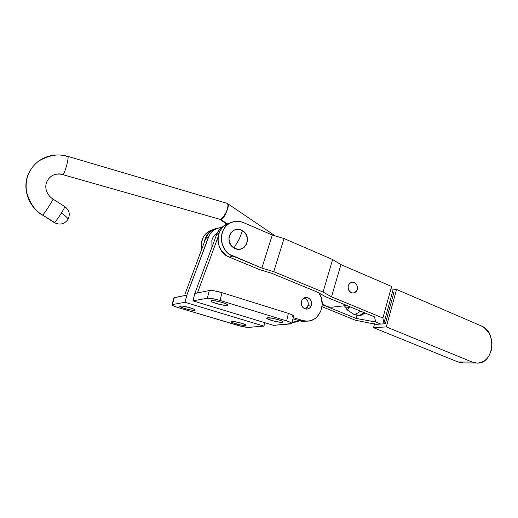 <?xml version="1.0" encoding="UTF-8"?>
<svg xmlns="http://www.w3.org/2000/svg" width="518" height="518" viewBox="0 0 518 518"><rect width="100%" height="100%" fill="white"/><g stroke="black" fill="none" stroke-linecap="round" stroke-linejoin="round"><path stroke-width="0.78" d="M357.355 289.161C356.727 291.485 355.348 292.774 353.211 293.02C349.572 292.553 347.908 290.242 348.219 286.091L349.002 284.227L350.369 282.88L353.017 282.258L354.798 282.86L356.267 284.188L357.213 286.033L357.485 288.125L357.044 290.138L355.957 291.776L354.39 292.78L352.577 293.007L350.79 292.411L348.75 290.209L348.128 288.189L348.219 286.091C348.834 283.806 350.187 282.524 352.272 282.245C355.957 282.666 357.647 284.971 357.355 289.161C356.727 291.485 355.348 292.774 353.211 293.02C349.572 292.553 347.908 290.242 348.219 286.091C348.834 283.806 350.187 282.524 352.272 282.245C355.957 282.666 357.647 284.971 357.355 289.161L356.578 291.019L354.39 292.78L352.577 293.007L350.79 292.411L349.307 291.084L348.355 289.232L348.083 287.134L348.53 285.107L349.624 283.476L351.204 282.472L353.017 282.258L354.798 282.86L356.267 284.188L357.213 286.033L357.355 289.161M239.329 238.934L242.463 230.691C232.077 223.757 223.051 241.906 233.987 247.954L239.329 238.934L233.987 247.954L231.119 245.377L229.338 241.867L228.917 237.956L229.247 236.046L230.918 232.673L233.696 230.316L237.16 229.338L240.773 229.875L243.991 231.837L246.328 234.926L247.436 238.675L247.474 240.617L246.49 244.289L244.256 247.215L241.103 248.938L237.497 249.203L233.987 247.954C244.477 254.733 253.218 236.694 242.463 230.691L239.329 238.934M229.966 223.129C214.646 225.99 214.031 251.722 229.247 257.103L259.796 269.677L271.536 273.219L317.333 292.1L325.79 296.833L374.501 316.88L375.725 322.008L380.717 324.054L375.725 322.008L374.501 316.88L325.79 296.833L317.333 292.1L271.536 273.219L259.796 269.677L229.247 257.103L232.809 256.08C217.392 250.615 218.104 224.495 233.637 221.736C237.004 220.972 240.333 221.283 243.615 222.669L240.436 221.659L237.153 221.322L233.903 221.672L230.808 222.708L227.991 224.385L225.563 226.644L223.614 229.396L222.228 232.537L221.458 235.949L221.341 239.497L221.879 243.039L224.806 249.546L227.085 252.26L229.785 254.467L261.881 268.084L273.75 271.665L323.038 292.042L331.514 296.82L340.915 264.607L332.627 259.531L323.038 292.042L332.627 259.531L284.032 238.552L273.75 271.665L284.032 238.552L272.267 235.017L261.881 268.084L272.267 235.017L243.615 222.669L272.267 235.017L284.032 238.552L332.627 259.531L340.915 264.607L331.514 296.82L382.886 318.026L383.909 323.161L392.404 292.314L391.595 286.454L382.886 318.026L391.595 286.454L340.915 264.607L391.595 286.454L392.404 292.314L383.909 323.161L385.327 323.744L393.797 292.91L392.404 292.314L393.797 292.91L385.327 323.744L383.909 323.161L382.886 318.026L331.514 296.82L323.038 292.042L273.75 271.665L261.881 268.084L232.809 256.08L229.247 257.103L226.256 255.51L221.315 250.641L218.415 244.198L217.884 240.689L218.764 233.799L220.144 230.691L222.073 227.959L224.488 225.725L227.285 224.061M472.306 362.076L386.292 326.903L396.561 289.445L481.261 325.919L484.032 327.493L488.636 332.42L490.293 335.586L492.022 342.728L491.459 350.058L488.675 356.481L486.557 359.045L484.065 361.033L481.287 362.373L478.321 363.008L475.291 362.911L472.306 362.076L458.016 361.972L373.517 327.68L374.605 323.75L373.517 327.68L386.292 326.903L472.306 362.076L458.016 361.972L373.517 327.68L386.292 326.903L396.561 289.445L392.087 290.041L396.561 289.445L481.261 325.919C497.798 332.006 493.699 364.97 476.456 363.034L472.306 362.076M463.39 362.917L458.016 361.972L462.101 362.911L476.45 363.034M380.717 324.054L385.327 323.744L380.717 324.054L375.725 322.008L356.034 318.408L356.954 315.158L356.034 318.408L322.222 304.649L356.034 318.408L375.725 322.008L380.717 324.054L376.191 324.359L380.717 324.054M217.968 228.134L213.403 229.39L210.696 230.996L208.359 233.145L206.488 235.774L204.416 241.984C205.691 234.855 209.596 230.348 216.116 228.457L217.961 228.134M212.691 229.739C203.917 232.925 200.22 239.523 201.606 249.521L201.288 243.123L203.354 236.94L205.212 234.343L207.53 232.206L210.217 230.614M322.034 306.688L355.329 320.202L376.191 324.359L355.329 320.202L322.034 306.688M267.43 317.774C270.564 317.294 283.262 320.655 283.029 321.898L282.206 322.3L282.439 321.315L282.206 322.3L280.283 322.248L274.417 321.212L267.845 319.069L266.757 318.35L266.893 317.884L272.086 318.188L278.399 319.703L282.588 321.413L283.016 322.008L282.206 322.3C278.937 322.727 266.498 319.418 266.666 318.169L267.43 317.774M305.426 308.987L308.171 305.296L311.493 304.888C310.755 307.491 309.155 308.903 306.708 309.129C302.758 308.553 300.971 306.06 301.353 301.644L302.24 299.618L303.768 298.141L305.691 297.455L307.731 297.656L310.321 299.508L311.357 301.502L311.648 303.762L311.143 305.957L309.926 307.737L308.178 308.851L306.157 309.11L304.176 308.482L302.538 307.057L301.489 305.057L301.353 301.644C302.085 299.1 303.639 297.695 306.028 297.429C310.036 297.934 311.862 300.421 311.493 304.888L308.171 305.296L308.281 303.043L307.608 300.887L306.255 299.158L304.008 297.999C307.245 299.158 308.631 301.593 308.171 305.296L307.303 307.31L305.426 308.987M231.773 321.445C234.382 321.031 246.283 324.197 246.056 325.239L245.441 325.537L245.616 324.799L245.441 325.537L243.797 325.485L238.558 324.527L232.44 322.597L231.345 321.542L234.531 321.626L241.563 323.219L245.538 324.754L246.056 325.285L245.441 325.537C242.715 325.906 231.034 322.792 231.203 321.736L231.773 321.445M180.206 306.008C182.504 305.432 195.267 308.89 195.033 310.017L194.567 310.308L194.736 309.66L194.567 310.308L191.932 310.165L186.312 308.981L181.326 307.316L179.856 306.132L182.828 306.132L189.989 307.75L194.321 309.395L195.027 309.991L194.567 310.308C192.146 310.832 179.61 307.433 179.785 306.293L180.206 306.008M211.499 300.628C214.29 299.948 227.972 303.658 227.732 305.018L227.111 305.413L227.331 304.532L227.111 305.413L225.311 305.413L219.444 304.39L212.445 302.123L211.13 301.321L211.059 300.777L214.536 300.744L220.882 302.059L226.301 303.943L227.739 305.044L227.111 305.413C224.171 306.028 210.768 302.389 210.936 301.01L211.499 300.628M299.501 320.856L292.165 322.241L295.215 322.164L299.501 320.856M292.126 322.429L292.56 322.364L292.126 322.429M211.862 240.261C212.749 237.024 214.556 234.576 217.288 232.938C214.556 234.576 212.749 237.024 211.862 240.261L211.94 247.177L211.862 240.261M173.88 297.824L186.869 295.098L208.301 237.458C210.334 232.407 213.856 229.221 218.868 227.888L221.549 227.512L217.541 228.27L213.643 230.303L210.476 233.45L209.253 235.366L186.869 295.098L184.997 302.292L186.869 295.098L174.268 297.662L172.455 304.565L184.997 302.292L263.947 326.126L264.776 322.675L263.947 326.126L184.997 302.292L172.455 304.565L174.268 297.662L173.808 298.005L172.041 304.746M197.423 292.948L194.826 293.479L192.929 300.854L207.323 298.245L209.285 290.533L197.423 292.948L209.285 290.533L207.323 298.245C210.017 298.025 214.264 298.756 220.053 300.434L222.002 292.67C216.226 290.98 211.985 290.274 209.285 290.533L214.478 290.863L222.002 292.67L220.053 300.434L286.622 320.933L288.39 313.384L222.002 292.67L288.39 313.384L286.622 320.933C289.905 321.969 291.66 322.805 291.893 323.439L290.896 323.905L273.53 325.336L192.929 300.854L194.826 293.479L216.666 234.401L217.631 232.258L220.383 228.561L224.741 225.537C220.953 227.331 218.259 230.283 216.666 234.401L218.829 233.612L216.666 234.401L194.826 293.479L197.423 292.948L218.007 237.147L197.423 292.948M305.86 321.225L302.292 321.374L299.21 320.771L292.961 318.835L299.21 320.771L303.522 321.425L306.824 321.141L302.48 320.48L299.21 320.771L302.48 320.48L293.246 317.612L302.48 320.48L305.581 321.089L308.709 321.011L311.732 320.253L314.549 318.842L317.042 316.848L320.713 311.409L322.215 304.765L321.335 297.908L319.062 293.065C326.845 304.008 319.302 321.639 306.824 321.141M293.589 316.129L293.628 315.954C293.408 315.287 291.66 314.432 288.39 313.384L292.398 314.938L293.589 316.129M207.323 298.245L192.929 300.854L273.53 325.336L291.867 323.575L290.65 322.455L286.622 320.933L220.053 300.434L212.509 298.621L207.323 298.245M293.285 316.33L292.625 316.466M273.167 273.957L271.568 273.239L273.167 273.957M248.744 327.376C246.231 327.402 242.547 326.728 237.684 325.356L177.901 307.517C174.268 306.403 172.306 305.529 172.002 304.882L172.455 304.565L172.021 304.947L172.908 305.646L177.901 307.517L240.883 326.217L247.934 327.382L263.947 326.126L248.744 327.376M185.088 293.868L205.756 238.39L185.088 293.868M208.301 237.458L205.756 238.39L208.301 237.458M215.76 229.014C211.02 230.439 207.686 233.566 205.756 238.39L207.919 234.408L209.382 232.724L211.059 231.287L214.938 229.267M344.548 305.762L347.261 309.952L354.293 314.659L358.171 312.84L360.496 311.117L358.171 312.84L354.293 314.659L347.261 309.952L348.776 308.029L347.261 309.952L345.066 306.921L345.933 307.75L347.222 307.925L349.993 306.798C347.591 308.268 345.946 308.314 345.066 306.921L344.548 305.762M350.051 306.818L348.776 308.029L350.051 306.818M359.693 311.797L360.502 311.124L359.693 311.797M360.904 314.808L364.51 312.768M364.724 312.859C361.24 315.805 358.637 316.556 356.915 315.132C358.534 316.019 360.813 315.132 363.753 312.458C361.078 314.912 358.916 315.863 357.278 315.32M322.235 303.464C325.123 306.008 328.354 307.245 331.921 307.174L333.896 306.954C329.642 307.679 325.757 306.514 322.235 303.464M345.623 304.998L341.071 303.121L345.623 304.998M62.756 174.644L220.655 219.509L223.873 216.239L226.418 211.771L227.57 208.618L228.049 204.843L227.234 203.38L67.741 156.352C57.116 153.464 47.378 155.063 38.539 161.137C28.574 169.179 24.611 179.604 26.651 192.418C30.154 203.716 35.483 211.266 42.644 215.061C35.483 211.266 30.154 203.716 26.651 192.418C24.611 179.604 28.574 169.179 38.539 161.137C49.624 154.914 59.227 153.393 67.353 156.572L67.741 156.352C69.412 156.041 65.126 172.85 63.125 174.462C58.586 173.277 54.481 173.983 50.816 176.586C54.481 173.983 58.586 173.277 63.125 174.462C65.113 172.863 69.386 156.151 67.761 156.352M42.398 215.177L42.644 215.061C44.27 213.83 53.788 199.1 52.959 199.1L52.953 199.093C53.853 198.996 44.283 213.824 42.644 215.061L54.545 222.481C55.931 221.16 58.204 218.039 61.357 213.105C58.204 218.039 55.931 221.16 54.545 222.481L42.644 215.061L54.273 222.591C59.797 225.291 64.362 224.249 67.981 219.47C67.949 218.097 65.741 215.974 61.357 213.105C63.772 209.201 64.905 207.019 64.756 206.565C64.905 207.019 63.772 209.201 61.357 213.105C65.741 215.974 67.949 218.097 67.981 219.47L67.981 219.47C70.409 214.387 69.334 210.088 64.756 206.565L52.953 199.093C45.487 194.166 42.003 183.042 51.787 175.919C55.096 174.003 58.761 173.575 62.769 174.65L62.717 174.631M362.781 314.394L365.19 313.053L362.781 314.394M227.667 208.663L224.229 216.407L221.16 219.742L227.467 223.977L221.16 219.742L220.04 219.593L220.655 219.509L62.769 174.65L220.655 219.509C222.792 218.24 224.941 215.132 227.111 210.185C228.47 206.65 228.749 204.493 227.959 203.71L228.406 205.011L227.667 208.663M227.234 203.38C228.38 203.911 228.334 206.177 227.111 210.185C225.252 215.274 223.271 218.46 221.16 219.742L220.286 219.716L226.968 224.21M293.376 322.293L292.133 322.403M293.628 315.954L291.893 323.439M305.199 297.546L306.028 297.429M356.915 315.132L355.497 314.18M331.921 307.174L346.859 305.51M227.331 203.406L275.226 235.904M28.27 174.171C22.067 188.442 28.484 206.799 42.405 215.184"/></g></svg>
